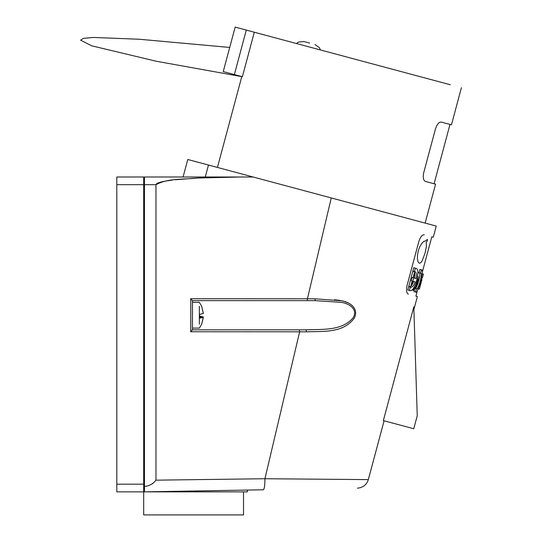 <?xml version="1.0" encoding="UTF-8"?>
<svg xmlns="http://www.w3.org/2000/svg" width="542" height="542" viewBox="0 0 542 542"><rect width="100%" height="100%" fill="white"/><g stroke="black" fill="none" stroke-linecap="round" stroke-linejoin="round"><path stroke-width="0.81" d="M450.28 84.742L254.306 32.229L242.382 76.734L223.243 71.605L234.368 74.586L246.292 30.081L235.167 27.1L264.835 35.047M190.547 298.737L307.443 298.777L331.264 197.945L436.263 226.075L187.769 159.49L208.474 165.039L205.269 177.004M461.405 87.723L451.472 124.809L449.989 124.409L434.088 183.752L435.572 184.151L425.131 223.094L436.263 226.075L433.282 237.2L431.798 236.807L422.367 271.982M155.988 184.537L155.974 184.687C168.155 178.006 183.982 179.659 197.783 178.027L240.729 177.004L144.457 177.004L144.457 491.865L263.365 489.785C264.381 489.108 264.902 485.422 264.93 478.728L368.33 479.609L264.93 478.728L299.638 331.806L190.547 331.758M306.413 331.833L299.638 331.806L299.414 329.827L306.081 329.827L192.451 329.827L306.081 329.827L306.413 331.833C323.452 331.176 342.937 333.289 354.183 318.289C359.488 308.351 349.075 301.779 341.677 300.817L315.302 298.811L314.977 300.647L192.451 300.647L314.977 300.647L340.945 302.321C348.228 303.141 358.458 308.906 353.188 317.7C342.056 330.979 322.876 329.184 306.081 329.827L192.451 329.827L190.757 331.758L190.743 298.737L192.451 300.634L192.451 329.841M384.088 420.795L368.33 479.609L266.386 478.742M334.617 299.645L335.024 299.692M336.047 299.821L336.657 299.902M337.673 300.051L338.1 300.119M338.479 300.18L338.872 300.248M339.285 300.322L339.671 300.397M340.085 300.471L340.464 300.553M340.877 300.641L341.257 300.722M341.67 300.81L342.036 300.898M342.456 301L342.815 301.095M343.228 301.203L343.594 301.305M344.847 301.684L345.268 301.826M345.681 301.969L346.06 302.104M346.501 302.273L346.914 302.436M347.314 302.605L347.707 302.775M348.106 302.958L348.506 303.154M349.644 303.764L349.99 303.967M351.297 304.848L351.975 305.39M307.233 300.647L307.443 298.777L315.302 298.811M413.817 306.894L383.35 420.592L413.756 428.742L417.238 415.761L413.817 306.894M424.318 234.801C436.242 237.999 436.242 237.999 424.318 234.801C422.306 234.584 420.497 236.746 418.898 241.298L406.974 285.803C406.08 290.546 406.561 293.324 408.417 294.143C420.348 297.341 420.348 297.341 408.417 294.143C406.561 293.324 406.08 290.546 406.974 285.803M417.374 290.641L415.897 296.149L417.381 296.542L413.898 309.523M116.808 484.182L143.691 484.182L143.691 491.865L116.808 491.865L116.808 177.004L143.691 177.004L143.691 184.687L155.974 184.687L155.974 480.171L264.93 478.728M240.729 177.004L253.128 177.004M226.773 177.105L197.783 178.027L175.032 179.775M172.37 180.086L166.089 180.987M165.988 181.008L163.576 181.455M163.217 181.529L161.489 181.916M161.333 181.949L160.906 182.058M160.642 182.126L160.141 182.261M159.355 182.498L158.135 182.932M158.074 182.952L157.051 183.44M157.031 183.453L156.184 184.131M192.383 329.976L192.098 330.329M191.238 331.264L190.764 331.745M413.885 271.508L412.828 271.224L408.79 286.291L410.213 286.671M414.759 273.378L414.068 275.959L414.806 276.156M341.372 302.409L341.711 302.483M354.461 314.746L354.366 315.112M354.007 316.128L353.763 316.663M152.024 483.938L152.709 483.599M417.062 279.15L417.99 278.48L415.423 288.066L414.474 287.816L415.274 284.828M155.974 480.171C153.25 483.755 149.416 485.883 144.457 486.533L144.457 491.865L143.691 491.865L143.691 514.9L193.602 514.9L143.691 514.9M414.23 267.877L415.829 268.304L415.368 268.182L414.474 271.522L414.935 271.644L413.336 271.21C414.82 271.793 415.219 274.089 414.528 278.093M414.935 271.644C416.398 272.219 416.784 274.509 416.093 278.507L412.15 277.457L411.256 280.79L415.199 281.847C413.797 285.654 412.32 287.45 410.761 287.219L409.163 286.793C410.734 287.03 412.232 285.241 413.634 281.427M410.761 287.219L408.695 286.664L407.801 290.004L409.867 290.559L408.268 290.126M415.368 268.182L413.763 267.748L412.868 271.088L414.474 271.522M420.179 269.469L421.696 269.875L419.928 269.401L419.034 272.741L420.802 273.215C422.841 273.148 418.363 289.862 416.629 288.791L415.111 288.385C416.866 289.469 421.344 272.748 419.284 272.809L420.802 273.215M416.629 288.791L414.86 288.317L413.966 291.657L415.734 292.131L414.217 291.725M414.325 278.039L413.695 277.328L413.56 277.836M412.665 281.169L411.473 285.627M414.379 286.765L413.383 290.458L412.15 289.828M415.714 288.148L418.275 278.554L419.013 278.751L417.265 285.282M425.287 241.021L423.783 241.407L421.635 243.595L419.759 246.847L418.248 251.014L417.496 254.97L417.428 258.981L418.051 261.833L419.298 263.27L420.545 262.945L422.015 261.122L425.043 253.202L426.385 246.664L426.29 242.22L427.36 240.804L427.442 239.368L425.287 241.021M419.562 273.026L417.848 272.565M419.454 277.402L417.509 276.881M414.481 272.382L413.058 277.7M412.164 281.034L410.741 286.352M422.232 273.744L423.404 274.056L422.306 278.168L421.459 277.938M144.457 484.182L143.691 484.182L143.691 184.687L116.808 184.687M243.521 514.9L193.602 514.9L243.521 514.9L243.521 491.865L247.362 491.865L144.524 491.865M416.385 288.723L415.49 292.063M421.452 269.808L420.558 273.148M421.696 269.875C424.42 269.74 418.024 293.608 415.734 292.131M415.829 268.304C421.222 268.561 414.664 293.032 409.867 290.559M410.301 287.097L409.406 290.431M413.742 277.883L412.848 281.217M418.221 288.818L419.359 289.123L421.933 279.536L419.366 289.123L418.221 288.818L419.339 289.116M419.366 289.123L421.933 279.536L421.134 279.32M192.451 300.647L314.977 300.647M199.361 306.271L199.361 324.197M203.325 313.154L201.678 306.271L203.345 313.493L199.558 314.407L199.558 318.235L203.345 317.314L199.558 317.314M203.345 317.314L201.678 324.197L203.345 316.982L199.558 316.061M199.558 316.982L203.325 317.314M309.699 43.096L303.845 41.531L309.699 43.096M451.472 124.809L441.452 122.126C439.21 121.808 437.252 123.935 435.572 128.501L423.641 173.006C422.814 177.803 423.451 180.622 425.551 181.468L435.572 184.151M198.291 491.865L198.291 490.923M420.158 285.912L419.345 285.695M421.012 282.714L420.294 282.524M143.691 188.528L144.457 188.528M143.691 480.341L144.457 480.341M241.786 76.578L217.437 167.444M183.074 177.004L187.769 159.49M368.33 479.609C366.575 484.88 362.937 487.725 357.402 488.146M247.362 490.07L247.362 491.865M422.306 278.168L423.404 274.056M192.451 328.1L199.361 328.1L201.753 324.102M201.753 306.372L199.361 302.375L192.451 302.375M320.403 49.939L319.313 47.574L314.977 44.512M241.773 76.632L156.333 61.253L91.72 45.826L80.595 40.162L83.461 38.346L93.387 37.452L139.409 39.254L229.713 47.445M296.427 43.516L298.5 42.039L303.845 41.531M223.243 71.605L235.167 27.1"/></g></svg>
